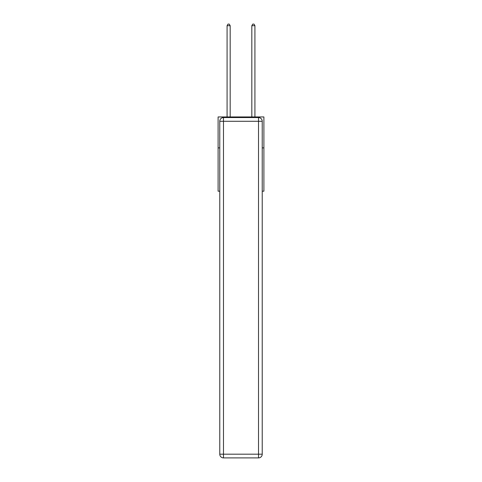 <?xml version="1.0" encoding="UTF-8"?>
<svg xmlns="http://www.w3.org/2000/svg" width="482" height="482" viewBox="0 0 482 482"><rect width="100%" height="100%" fill="white"/><g stroke="black" fill="none" stroke-linecap="round" stroke-linejoin="round"><path stroke-width="0.72" d="M219.774 147.884L218.105 147.884L218.105 116.945L263.895 116.945L263.895 191.197L262.226 191.197M218.105 147.884L218.105 191.197L219.774 191.197M263.895 147.884L262.226 147.884M223.485 117.56L258.515 117.56A3.711 3.711 0 0 1 262.226 121.277L262.226 454.189A3.711 3.711 0 0 1 258.515 457.9L223.485 457.9L223.485 454.189L258.515 454.189L258.515 121.277L223.485 121.277L223.485 454.189L219.774 454.189L219.774 121.277L223.485 121.277L223.485 117.56A3.711 3.711 0 0 0 219.774 121.277A3.711 3.711 0 0 1 223.485 117.56M219.774 454.189A3.711 3.711 0 0 0 223.485 457.9A3.711 3.711 0 0 1 219.774 454.189M230.173 116.945L230.173 25.709L227.076 25.709L227.076 116.945M227.076 25.709L228.004 24.1L229.245 24.1L230.173 25.709M254.924 116.945L254.924 25.709L251.827 25.709L251.827 116.945M251.827 25.709L252.755 24.1L253.996 24.1L254.924 25.709M258.515 457.9A3.711 3.711 0 0 0 262.226 454.189L258.515 454.189L258.515 457.9M262.226 121.277A3.711 3.711 0 0 0 258.515 117.56L258.515 121.277L262.226 121.277"/></g></svg>
